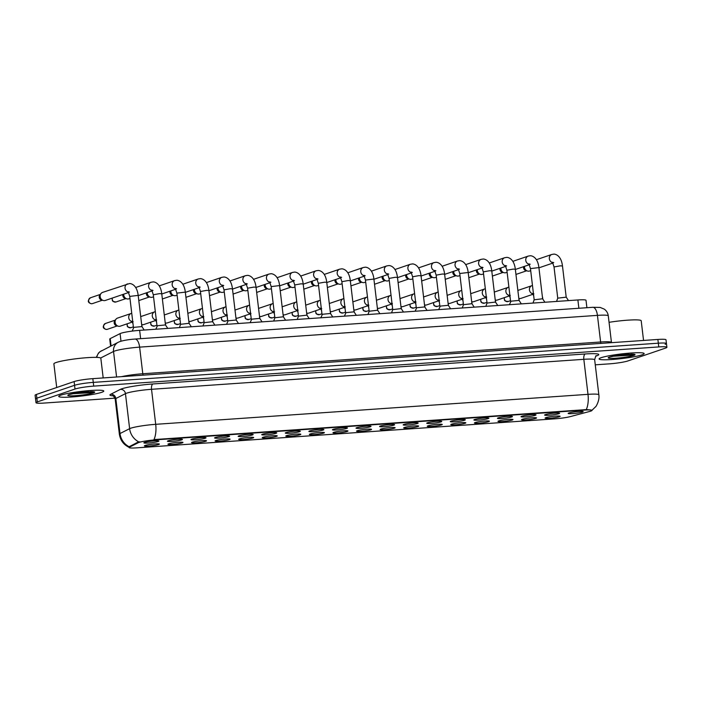 <?xml version="1.0" encoding="UTF-8"?>
<svg xmlns="http://www.w3.org/2000/svg" width="702" height="702" viewBox="0 0 702 702"><rect width="100%" height="100%" fill="white"/><g stroke="black" fill="none" stroke-linecap="round" stroke-linejoin="round"><path stroke-width="1.05" d="M182.266 442.883A7.564 0.781 -6.8 0 1 173.499 444.34A7.564 0.781 -6.8 0 1 167.98 444.164A7.564 0.781 -6.8 0 1 168.655 443.822A7.564 0.781 -6.8 0 1 176.658 442.435A7.564 0.781 -6.8 0 1 182.924 442.383A7.564 0.781 -6.8 0 1 182.266 442.883M205.835 441.242A7.564 0.781 -6.8 0 1 197.069 442.708A7.564 0.781 -6.8 0 1 191.549 442.532A7.564 0.781 -6.8 0 1 192.225 442.19A7.564 0.781 -6.8 0 1 200.228 440.803A7.564 0.781 -6.8 0 1 206.493 440.751A7.564 0.781 -6.8 0 1 205.835 441.242M229.414 439.61A7.564 0.781 -6.8 0 1 220.647 441.067A7.564 0.781 -6.8 0 1 215.119 440.891A7.564 0.781 -6.8 0 1 215.795 440.558A7.564 0.781 -6.8 0 1 223.806 439.171A7.564 0.781 -6.8 0 1 230.063 439.11A7.564 0.781 -6.8 0 1 229.414 439.61M252.983 437.978A7.564 0.781 -6.8 0 1 244.217 439.434A7.564 0.781 -6.8 0 1 238.698 439.259A7.564 0.781 -6.8 0 1 239.364 438.917A7.564 0.781 -6.8 0 1 247.376 437.53A7.564 0.781 -6.8 0 1 253.633 437.478A7.564 0.781 -6.8 0 1 252.983 437.978M276.553 436.337A7.564 0.781 -6.8 0 1 267.787 437.802A7.564 0.781 -6.8 0 1 262.267 437.627A7.564 0.781 -6.8 0 1 262.943 437.285A7.564 0.781 -6.8 0 1 270.946 435.898A7.564 0.781 -6.8 0 1 277.211 435.845A7.564 0.781 -6.8 0 1 276.553 436.337M300.131 434.705A7.564 0.781 -6.8 0 1 291.365 436.161A7.564 0.781 -6.8 0 1 285.837 435.986A7.564 0.781 -6.8 0 1 286.513 435.652A7.564 0.781 -6.8 0 1 294.515 434.266A7.564 0.781 -6.8 0 1 300.781 434.205A7.564 0.781 -6.8 0 1 300.131 434.705M323.701 433.073A7.564 0.781 -6.8 0 1 314.935 434.529A7.564 0.781 -6.8 0 1 309.415 434.354A7.564 0.781 -6.8 0 1 310.082 434.012A7.564 0.781 -6.8 0 1 318.094 432.625A7.564 0.781 -6.8 0 1 324.35 432.572A7.564 0.781 -6.8 0 1 323.701 433.073M347.271 431.432A7.564 0.781 -6.8 0 1 338.504 432.897A7.564 0.781 -6.8 0 1 332.985 432.722A7.564 0.781 -6.8 0 1 333.661 432.379A7.564 0.781 -6.8 0 1 341.663 430.993A7.564 0.781 -6.8 0 1 347.929 430.94A7.564 0.781 -6.8 0 1 347.271 431.432M370.84 429.799A7.564 0.781 -6.8 0 1 362.074 431.256A7.564 0.781 -6.8 0 1 356.555 431.081A7.564 0.781 -6.8 0 1 357.23 430.747A7.564 0.781 -6.8 0 1 365.233 429.361A7.564 0.781 -6.8 0 1 371.498 429.299A7.564 0.781 -6.8 0 1 370.84 429.799M394.419 428.167A7.564 0.781 -6.8 0 1 385.652 429.624A7.564 0.781 -6.8 0 1 380.124 429.448A7.564 0.781 -6.8 0 1 380.8 429.106A7.564 0.781 -6.8 0 1 388.803 427.72A7.564 0.781 -6.8 0 1 395.068 427.667A7.564 0.781 -6.8 0 1 394.419 428.167M417.988 426.526A7.564 0.781 -6.8 0 1 409.222 427.992A7.564 0.781 -6.8 0 1 403.703 427.816A7.564 0.781 -6.8 0 1 404.37 427.474A7.564 0.781 -6.8 0 1 412.381 426.088A7.564 0.781 -6.8 0 1 418.638 426.035A7.564 0.781 -6.8 0 1 417.988 426.526M441.558 424.894A7.564 0.781 -6.8 0 1 432.792 426.351A7.564 0.781 -6.8 0 1 427.272 426.175A7.564 0.781 -6.8 0 1 427.948 425.842A7.564 0.781 -6.8 0 1 435.951 424.456A7.564 0.781 -6.8 0 1 442.216 424.394A7.564 0.781 -6.8 0 1 441.558 424.894M465.136 423.262A7.564 0.781 -6.8 0 1 456.37 424.719A7.564 0.781 -6.8 0 1 450.842 424.543A7.564 0.781 -6.8 0 1 451.518 424.201A7.564 0.781 -6.8 0 1 459.52 422.815A7.564 0.781 -6.8 0 1 465.786 422.762A7.564 0.781 -6.8 0 1 465.136 423.262M488.706 421.621A7.564 0.781 -6.8 0 1 479.94 423.087A7.564 0.781 -6.8 0 1 474.42 422.911A7.564 0.781 -6.8 0 1 475.087 422.569A7.564 0.781 -6.8 0 1 483.099 421.182A7.564 0.781 -6.8 0 1 489.355 421.13A7.564 0.781 -6.8 0 1 488.706 421.621M512.276 419.989A7.564 0.781 -6.8 0 1 503.509 421.446A7.564 0.781 -6.8 0 1 497.99 421.27A7.564 0.781 -6.8 0 1 498.657 420.937A7.564 0.781 -6.8 0 1 506.668 419.55A7.564 0.781 -6.8 0 1 512.934 419.489A7.564 0.781 -6.8 0 1 512.276 419.989M535.845 418.357A7.564 0.781 -6.8 0 1 527.079 419.814A7.564 0.781 -6.8 0 1 521.56 419.638A7.564 0.781 -6.8 0 1 522.235 419.296A7.564 0.781 -6.8 0 1 530.238 417.909A7.564 0.781 -6.8 0 1 536.503 417.857A7.564 0.781 -6.8 0 1 535.845 418.357M559.424 416.716A7.564 0.781 -6.8 0 1 550.658 418.181A7.564 0.781 -6.8 0 1 545.129 418.006A7.564 0.781 -6.8 0 1 545.805 417.664A7.564 0.781 -6.8 0 1 553.808 416.277A7.564 0.781 -6.8 0 1 560.073 416.225A7.564 0.781 -6.8 0 1 559.424 416.716M158.696 444.515A7.564 0.781 -6.8 0 1 149.93 445.972A7.564 0.781 -6.8 0 1 144.41 445.796A7.564 0.781 -6.8 0 1 145.077 445.463A7.564 0.781 -6.8 0 1 153.089 444.076A7.564 0.781 -6.8 0 1 159.345 444.015A7.564 0.781 -6.8 0 1 158.696 444.515M181.748 439.847A7.564 0.781 -6.8 0 1 172.982 441.312A7.564 0.781 -6.8 0 1 167.462 441.137A7.564 0.781 -6.8 0 1 168.138 440.795A7.564 0.781 -6.8 0 1 176.141 439.408A7.564 0.781 -6.8 0 1 182.406 439.355A7.564 0.781 -6.8 0 1 181.748 439.847M205.326 438.215A7.564 0.781 -6.8 0 1 196.551 439.671A7.564 0.781 -6.8 0 1 191.032 439.496A7.564 0.781 -6.8 0 1 191.707 439.162A7.564 0.781 -6.8 0 1 199.71 437.776A7.564 0.781 -6.8 0 1 205.976 437.715A7.564 0.781 -6.8 0 1 205.326 438.215M228.896 436.583A7.564 0.781 -6.8 0 1 220.13 438.039A7.564 0.781 -6.8 0 1 214.61 437.864A7.564 0.781 -6.8 0 1 215.277 437.522A7.564 0.781 -6.8 0 1 223.289 436.135A7.564 0.781 -6.8 0 1 229.545 436.082A7.564 0.781 -6.8 0 1 228.896 436.583M252.466 434.942A7.564 0.781 -6.8 0 1 243.699 436.407A7.564 0.781 -6.8 0 1 238.18 436.232A7.564 0.781 -6.8 0 1 238.847 435.889A7.564 0.781 -6.8 0 1 246.858 434.503A7.564 0.781 -6.8 0 1 253.124 434.45A7.564 0.781 -6.8 0 1 252.466 434.942M276.035 433.309A7.564 0.781 -6.8 0 1 267.269 434.766A7.564 0.781 -6.8 0 1 261.749 434.591A7.564 0.781 -6.8 0 1 262.425 434.257A7.564 0.781 -6.8 0 1 270.428 432.871A7.564 0.781 -6.8 0 1 276.693 432.809A7.564 0.781 -6.8 0 1 276.035 433.309M299.614 431.677A7.564 0.781 -6.8 0 1 290.847 433.134A7.564 0.781 -6.8 0 1 285.319 432.958A7.564 0.781 -6.8 0 1 285.995 432.616A7.564 0.781 -6.8 0 1 293.998 431.23A7.564 0.781 -6.8 0 1 300.263 431.177A7.564 0.781 -6.8 0 1 299.614 431.677M323.183 430.036A7.564 0.781 -6.8 0 1 314.417 431.502A7.564 0.781 -6.8 0 1 308.898 431.326A7.564 0.781 -6.8 0 1 309.564 430.984A7.564 0.781 -6.8 0 1 317.576 429.598A7.564 0.781 -6.8 0 1 323.833 429.545A7.564 0.781 -6.8 0 1 323.183 430.036M346.753 428.404A7.564 0.781 -6.8 0 1 337.987 429.861A7.564 0.781 -6.8 0 1 332.467 429.685A7.564 0.781 -6.8 0 1 333.143 429.352A7.564 0.781 -6.8 0 1 341.146 427.966A7.564 0.781 -6.8 0 1 347.411 427.904A7.564 0.781 -6.8 0 1 346.753 428.404M370.323 426.772A7.564 0.781 -6.8 0 1 361.556 428.229A7.564 0.781 -6.8 0 1 356.037 428.053A7.564 0.781 -6.8 0 1 356.713 427.711A7.564 0.781 -6.8 0 1 364.715 426.325A7.564 0.781 -6.8 0 1 370.981 426.272A7.564 0.781 -6.8 0 1 370.323 426.772M393.901 425.131A7.564 0.781 -6.8 0 1 385.135 426.597A7.564 0.781 -6.8 0 1 379.606 426.421A7.564 0.781 -6.8 0 1 380.282 426.079A7.564 0.781 -6.8 0 1 388.294 424.692A7.564 0.781 -6.8 0 1 394.55 424.64A7.564 0.781 -6.8 0 1 393.901 425.131M417.471 423.499A7.564 0.781 -6.8 0 1 408.704 424.956A7.564 0.781 -6.8 0 1 403.185 424.78A7.564 0.781 -6.8 0 1 403.852 424.447A7.564 0.781 -6.8 0 1 411.863 423.06A7.564 0.781 -6.8 0 1 418.12 422.999A7.564 0.781 -6.8 0 1 417.471 423.499M441.04 421.867A7.564 0.781 -6.8 0 1 432.274 423.324A7.564 0.781 -6.8 0 1 426.755 423.148A7.564 0.781 -6.8 0 1 427.43 422.806A7.564 0.781 -6.8 0 1 435.433 421.419A7.564 0.781 -6.8 0 1 441.698 421.367A7.564 0.781 -6.8 0 1 441.04 421.867M464.619 420.226A7.564 0.781 -6.8 0 1 455.852 421.691A7.564 0.781 -6.8 0 1 450.324 421.516A7.564 0.781 -6.8 0 1 451 421.174A7.564 0.781 -6.8 0 1 459.003 419.787A7.564 0.781 -6.8 0 1 465.268 419.735A7.564 0.781 -6.8 0 1 464.619 420.226M488.188 418.594A7.564 0.781 -6.8 0 1 479.422 420.05A7.564 0.781 -6.8 0 1 473.903 419.875A7.564 0.781 -6.8 0 1 474.57 419.542A7.564 0.781 -6.8 0 1 482.581 418.155A7.564 0.781 -6.8 0 1 488.838 418.094A7.564 0.781 -6.8 0 1 488.188 418.594M511.758 416.962A7.564 0.781 -6.8 0 1 502.992 418.418A7.564 0.781 -6.8 0 1 497.472 418.243A7.564 0.781 -6.8 0 1 498.139 417.901A7.564 0.781 -6.8 0 1 506.151 416.514A7.564 0.781 -6.8 0 1 512.416 416.462A7.564 0.781 -6.8 0 1 511.758 416.962M535.328 415.321A7.564 0.781 -6.8 0 1 526.561 416.786A7.564 0.781 -6.8 0 1 521.042 416.611A7.564 0.781 -6.8 0 1 521.718 416.268A7.564 0.781 -6.8 0 1 529.72 414.882A7.564 0.781 -6.8 0 1 535.986 414.829A7.564 0.781 -6.8 0 1 535.328 415.321M558.906 413.689A7.564 0.781 -6.8 0 1 550.14 415.145A7.564 0.781 -6.8 0 1 544.612 414.97A7.564 0.781 -6.8 0 1 545.287 414.636A7.564 0.781 -6.8 0 1 553.29 413.25A7.564 0.781 -6.8 0 1 559.555 413.188A7.564 0.781 -6.8 0 1 558.906 413.689M582.476 412.056A7.564 0.781 -6.8 0 1 573.709 413.513A7.564 0.781 -6.8 0 1 568.19 413.338A7.564 0.781 -6.8 0 1 568.857 412.995A7.564 0.781 -6.8 0 1 576.868 411.609A7.564 0.781 -6.8 0 1 583.125 411.556A7.564 0.781 -6.8 0 1 582.476 412.056M158.178 441.488A7.564 0.781 -6.8 0 1 149.412 442.944A7.564 0.781 -6.8 0 1 143.892 442.769A7.564 0.781 -6.8 0 1 144.559 442.427A7.564 0.781 -6.8 0 1 152.571 441.04A7.564 0.781 -6.8 0 1 158.827 440.988A7.564 0.781 -6.8 0 1 158.178 441.488M110.583 346.156L109.74 339.066A14.18 1.457 -6.8 0 1 110.214 338.61L120.086 333.608A14.18 1.457 -6.8 0 1 120.928 333.266A14.18 1.457 -6.8 0 1 139.645 330.352L577.886 299.956A14.18 1.457 -6.8 0 1 586.012 300.307L586.898 307.713M138.154 442.769A12.768 1.316 -6.8 0 1 138.917 442.462A12.768 1.316 -6.8 0 1 155.756 439.829L584.652 410.082A12.768 1.316 -6.8 0 1 591.97 410.398A12.768 1.316 -6.8 0 1 589.68 411.442L570.542 416.549A12.768 1.316 -6.8 0 1 554.799 418.848L136.407 447.867A12.768 1.316 -6.8 0 1 129.089 447.551A12.768 1.316 -6.8 0 1 129.519 447.148L138.154 442.769L138.075 442.084L139.786 441.804M60.837 395.147A22.692 2.334 173.2 0 0 58.731 396.419A22.692 2.334 173.2 0 0 76.518 396.586A22.692 2.334 173.2 0 0 101.685 392.321A22.692 2.334 173.2 0 0 103.791 391.049A22.692 2.334 173.2 0 0 86.004 390.882A22.692 2.334 173.2 0 0 60.837 395.147A22.692 2.334 173.2 0 0 58.731 396.419A22.692 2.334 173.2 0 0 76.518 396.586A22.692 2.334 173.2 0 0 101.685 392.321A22.692 2.334 173.2 0 0 103.791 391.049A22.692 2.334 173.2 0 0 86.004 390.882A22.692 2.334 173.2 0 0 60.837 395.147M601.21 357.669A22.692 2.334 173.2 0 0 599.096 358.941A22.692 2.334 173.2 0 0 616.891 359.108A22.692 2.334 173.2 0 0 642.058 354.835A22.692 2.334 173.2 0 0 644.164 353.562A22.692 2.334 173.2 0 0 626.377 353.396A22.692 2.334 173.2 0 0 601.21 357.669A22.692 2.334 173.2 0 0 599.096 358.941A22.692 2.334 173.2 0 0 616.891 359.108A22.692 2.334 173.2 0 0 642.058 354.835A22.692 2.334 173.2 0 0 644.164 353.562A22.692 2.334 173.2 0 0 626.377 353.396A22.692 2.334 173.2 0 0 601.21 357.669M129.466 447.499C123.71 444.884 120.349 440.435 119.366 434.152A18.91 1.948 -6.8 0 1 120.007 433.546L129.624 428.668A18.91 1.948 -6.8 0 1 130.748 428.211A18.91 1.948 -6.8 0 1 155.704 424.324A16.55 7.134 86 0 1 153.949 439.592L586.249 409.608C591.119 409.889 592.839 410.179 591.409 410.477M595.27 364.829L609.169 363.864A14.18 1.457 173.2 0 0 627.886 360.951L665.584 348.078A14.18 1.457 173.2 0 0 666.9 347.279L666.452 343.541A14.18 1.457 173.2 0 0 658.327 343.19L93.269 382.388A14.18 1.457 173.2 0 0 74.561 385.301L36.864 398.174A14.18 1.457 173.2 0 0 35.548 398.973A14.18 1.457 173.2 0 1 36.864 398.174L74.561 385.301A14.18 1.457 173.2 0 1 93.269 382.388L658.327 343.19A14.18 1.457 173.2 0 1 666.452 343.541A14.18 1.457 173.2 0 1 665.136 344.34M586.249 409.608A16.55 7.134 -94 0 0 587.995 394.34L155.704 424.324L151.527 389.303A18.91 1.948 173.2 0 0 126.571 393.19A18.91 1.948 173.2 0 0 125.456 393.647L115.83 398.525L120.007 433.546A16.55 15.848 63.1 0 0 129.124 446.735L138.075 442.084M666.9 347.279A14.18 1.457 173.2 0 0 658.766 346.928L93.717 386.118A14.18 1.457 173.2 0 0 75 389.04L37.311 401.913A14.18 1.457 173.2 0 0 35.995 402.702A14.18 1.457 173.2 0 0 44.121 403.062L114.961 398.148M666.452 343.541L666.005 339.812A14.18 1.457 173.2 0 0 657.879 339.452L92.831 378.65A14.18 1.457 173.2 0 0 74.114 381.572L36.416 394.445A14.18 1.457 173.2 0 0 35.1 395.235L35.995 402.702M132.169 331.098L133.845 327.351L141.901 326.588M128.685 292.471L105.37 300.438A4.256 3.817 -108.9 0 1 104.493 300.614A4.256 3.817 -108.9 0 1 103.361 300.509A4.256 3.817 -108.9 0 1 100.167 296.674A4.256 3.817 -108.9 0 1 100.983 293.559A4.256 3.817 -108.9 0 1 102.615 292.383L129.458 283.564C130.414 283.389 136.881 284.231 138.18 295.393L129.73 296.402L128.194 291.681L129.449 292.067M103.361 300.509L101.553 300.044A3.071 2.755 -108.9 0 1 99.833 295.024L100.983 293.559M132.371 322.025L120.314 326.14A4.256 3.817 -108.9 0 1 119.445 326.316A4.256 3.817 -108.9 0 1 118.305 326.211A4.256 3.817 -108.9 0 1 115.11 322.376A4.256 3.817 -108.9 0 1 115.935 319.261A4.256 3.817 -108.9 0 1 117.567 318.085L131.739 313.276M118.305 326.211L116.497 325.754A3.071 2.755 -108.9 0 1 114.786 320.735L115.935 319.261M155.826 329.229L157.415 325.719L165.461 324.929L167.76 328.396M129.975 298.447L128.94 298.798A4.256 3.817 -108.9 0 1 128.071 298.973A4.256 3.817 -108.9 0 1 126.93 298.868A4.256 3.817 -108.9 0 1 123.736 295.042A4.256 3.817 -108.9 0 1 123.719 294.173M126.93 298.868L125.123 298.411A3.071 2.755 -108.9 0 1 122.894 294.454M176.869 293.129L180.589 324.315L189.04 323.315L185.319 292.12L176.869 293.129L175.342 288.408L176.597 288.803M153.545 296.814L152.51 297.165A4.256 3.817 -108.9 0 1 151.641 297.341A4.256 3.817 -108.9 0 1 150.5 297.236A4.256 3.817 -108.9 0 1 147.306 293.401A4.256 3.817 -108.9 0 1 147.288 292.532M150.5 297.236L148.692 296.779A3.071 2.755 -108.9 0 1 146.464 292.813M204.168 322.683L212.609 321.683M177.115 295.182L176.088 295.533A4.256 3.817 -108.9 0 1 175.21 295.709A4.256 3.817 -108.9 0 1 174.07 295.603A4.256 3.817 -108.9 0 1 170.884 291.769A4.256 3.817 -108.9 0 1 170.858 290.9M174.07 295.603L172.262 295.138A3.071 2.755 -108.9 0 1 170.033 291.181M226.544 324.324L228.132 320.814L236.179 320.024L238.478 323.49M200.693 293.541L199.658 293.892A4.256 3.817 -108.9 0 1 198.78 294.068A4.256 3.817 -108.9 0 1 197.648 293.962A4.256 3.817 -108.9 0 1 194.454 290.137A4.256 3.817 -108.9 0 1 194.428 289.268M197.648 293.962L195.84 293.506A3.071 2.755 -108.9 0 1 193.612 289.549M155.941 320.393L143.892 324.508A4.256 3.817 -108.9 0 1 143.015 324.684A4.256 3.817 -108.9 0 1 141.874 324.578A4.256 3.817 -108.9 0 1 141.813 324.561L141.874 324.578M140.707 316.628A4.256 3.817 -108.9 0 1 141.137 316.453L155.309 311.644M179.51 318.752L167.462 322.867A4.256 3.817 -108.9 0 1 166.585 323.043A4.256 3.817 -108.9 0 1 165.453 322.938A4.256 3.817 -108.9 0 1 165.382 322.92L165.453 322.938M164.286 314.996A4.256 3.817 -108.9 0 1 164.716 314.821L178.887 310.003M203.089 317.12L191.032 321.235A4.256 3.817 -108.9 0 1 190.163 321.411A4.256 3.817 -108.9 0 1 189.022 321.305A4.256 3.817 -108.9 0 1 188.952 321.288L189.022 321.305M187.855 313.364A4.256 3.817 -108.9 0 1 188.285 313.18L202.457 308.371M103.185 377.93L100.834 358.248A23.64 2.431 173.2 0 0 82.301 358.073A23.64 2.431 173.2 0 0 56.09 362.522A23.64 2.431 173.2 0 0 53.887 363.847L56.713 387.513M72.288 393.778L92.12 392.611L93.62 392.111L88.022 391.681L77.422 392.804L69.375 394.542M92.278 391.681L77.229 392.83M643.55 340.452L641.207 320.77A23.64 2.431 173.2 0 0 609.055 322.315M612.653 356.3L632.493 355.124L633.994 354.633L628.387 354.194L617.795 355.317L609.74 357.064M632.651 354.194L617.602 355.352M250.114 322.683L251.702 319.182L259.749 318.392L262.048 321.858M224.263 291.909L223.227 292.26A4.256 3.817 -108.9 0 1 222.358 292.436A4.256 3.817 -108.9 0 1 221.218 292.33A4.256 3.817 -108.9 0 1 218.024 288.496A4.256 3.817 -108.9 0 1 218.006 287.627M221.218 292.33L219.41 291.874A3.071 2.755 -108.9 0 1 217.181 287.908M271.165 286.591L274.877 317.769L283.327 316.777L279.607 285.582L271.165 286.591L269.629 281.871L270.884 282.257M247.832 290.277L246.806 290.628A4.256 3.817 -108.9 0 1 245.928 290.803A4.256 3.817 -108.9 0 1 244.787 290.698A4.256 3.817 -108.9 0 1 241.593 286.864A4.256 3.817 -108.9 0 1 241.576 285.995M244.787 290.698L242.98 290.233A3.071 2.755 -108.9 0 1 240.751 286.276M298.455 316.146L306.906 315.137M271.402 288.636L270.375 288.987A4.256 3.817 -108.9 0 1 269.498 289.163A4.256 3.817 -108.9 0 1 268.366 289.057A4.256 3.817 -108.9 0 1 265.172 285.231A4.256 3.817 -108.9 0 1 265.145 284.363M268.366 289.057L266.558 288.601A3.071 2.755 -108.9 0 1 264.329 284.643M226.658 315.488L214.61 319.603A4.256 3.817 -108.9 0 1 213.733 319.779A4.256 3.817 -108.9 0 1 212.592 319.673A4.256 3.817 -108.9 0 1 212.522 319.656L212.592 319.673M211.425 311.732A4.256 3.817 -108.9 0 1 211.855 311.548L226.026 306.739M250.228 313.847L238.18 317.962A4.256 3.817 -108.9 0 1 237.302 318.138A4.256 3.817 -108.9 0 1 236.17 318.032A4.256 3.817 -108.9 0 1 236.1 318.015L236.17 318.032M235.003 310.091A4.256 3.817 -108.9 0 1 235.424 309.915L249.605 305.098M273.798 312.214L261.749 316.33A4.256 3.817 -108.9 0 1 260.872 316.505A4.256 3.817 -108.9 0 1 259.74 316.4A4.256 3.817 -108.9 0 1 259.67 316.383L259.74 316.4M258.573 308.459A4.256 3.817 -108.9 0 1 259.003 308.275L273.175 303.466M320.832 317.778L322.42 314.277L330.466 313.487L332.766 316.953M294.98 287.004L293.945 287.355A4.256 3.817 -108.9 0 1 293.067 287.53A4.256 3.817 -108.9 0 1 291.935 287.425A4.256 3.817 -108.9 0 1 288.741 283.59A4.256 3.817 -108.9 0 1 288.724 282.722M291.935 287.425L290.128 286.969A3.071 2.755 -108.9 0 1 287.899 283.003M344.41 316.146L345.989 312.636L354.036 311.846L356.335 315.321M318.55 285.372L317.515 285.723A4.256 3.817 -108.9 0 1 316.646 285.898A4.256 3.817 -108.9 0 1 315.505 285.793A4.256 3.817 -108.9 0 1 312.311 281.958A4.256 3.817 -108.9 0 1 312.293 281.09M315.505 285.793L313.697 285.328A3.071 2.755 -108.9 0 1 311.469 281.37M365.452 280.054L369.164 311.232L377.615 310.231L373.903 279.045L365.452 280.054L363.917 275.333L365.172 275.719M342.12 283.731L341.093 284.082A4.256 3.817 -108.9 0 1 340.216 284.257A4.256 3.817 -108.9 0 1 339.075 284.161A4.256 3.817 -108.9 0 1 335.889 280.326A4.256 3.817 -108.9 0 1 335.863 279.457M339.075 284.161L337.267 283.696A3.071 2.755 -108.9 0 1 335.038 279.738M392.743 309.608L401.193 308.599M365.689 282.099L364.663 282.45A4.256 3.817 -108.9 0 1 363.785 282.625A4.256 3.817 -108.9 0 1 362.653 282.52A4.256 3.817 -108.9 0 1 359.459 278.694A4.256 3.817 -108.9 0 1 359.433 277.817M362.653 282.52L360.846 282.064A3.071 2.755 -108.9 0 1 358.617 278.097M415.119 311.24L416.707 307.73L424.754 306.941L427.053 310.416M389.268 280.467L388.232 280.818A4.256 3.817 -108.9 0 1 387.364 280.993A4.256 3.817 -108.9 0 1 386.223 280.888A4.256 3.817 -108.9 0 1 383.029 277.053A4.256 3.817 -108.9 0 1 383.011 276.184M386.223 280.888L384.415 280.423A3.071 2.755 -108.9 0 1 382.186 276.465M297.376 310.582L285.319 314.698A4.256 3.817 -108.9 0 1 284.45 314.873A4.256 3.817 -108.9 0 1 283.31 314.768A4.256 3.817 -108.9 0 1 283.239 314.75L283.31 314.768M282.143 306.827A4.256 3.817 -108.9 0 1 282.573 306.642L296.744 301.834M320.946 308.941L308.898 313.057A4.256 3.817 -108.9 0 1 308.02 313.232A4.256 3.817 -108.9 0 1 306.879 313.127A4.256 3.817 -108.9 0 1 306.818 313.11M305.712 305.186A4.256 3.817 -108.9 0 1 306.142 305.01L320.314 300.193M344.515 307.309L332.467 311.425A4.256 3.817 -108.9 0 1 331.59 311.6A4.256 3.817 -108.9 0 1 330.458 311.495A4.256 3.817 -108.9 0 1 330.388 311.477L330.458 311.495M329.291 303.554A4.256 3.817 -108.9 0 1 329.721 303.369L343.892 298.561M368.085 305.677L356.037 309.793A4.256 3.817 -108.9 0 1 355.168 309.968A4.256 3.817 -108.9 0 1 354.027 309.863A4.256 3.817 -108.9 0 1 353.957 309.845L354.027 309.863M352.86 301.921A4.256 3.817 -108.9 0 1 353.29 301.737L367.462 296.928M391.663 304.036L379.606 308.152A4.256 3.817 -108.9 0 1 378.738 308.327A4.256 3.817 -108.9 0 1 377.597 308.231A4.256 3.817 -108.9 0 1 377.527 308.204L377.597 308.231M376.43 300.28A4.256 3.817 -108.9 0 1 376.86 300.105L391.032 295.288M438.697 309.608L440.277 306.098L448.324 305.309L450.623 308.783M412.837 278.826L411.802 279.177A4.256 3.817 -108.9 0 1 410.933 279.352A4.256 3.817 -108.9 0 1 409.792 279.256A4.256 3.817 -108.9 0 1 406.598 275.421A4.256 3.817 -108.9 0 1 406.581 274.552M409.792 279.256L407.985 278.791A3.071 2.755 -108.9 0 1 405.756 274.833M459.74 273.508L463.452 304.694L471.911 303.694L468.19 272.499L459.74 273.508L458.204 268.796L459.459 269.182M436.407 277.193L435.38 277.544A4.256 3.817 -108.9 0 1 434.503 277.72A4.256 3.817 -108.9 0 1 433.362 277.615A4.256 3.817 -108.9 0 1 430.177 273.789A4.256 3.817 -108.9 0 1 430.15 272.911M433.362 277.615L431.563 277.158A3.071 2.755 -108.9 0 1 429.326 273.192M487.03 303.071L495.48 302.062M459.986 275.561L458.95 275.912A4.256 3.817 -108.9 0 1 458.073 276.088A4.256 3.817 -108.9 0 1 456.941 275.983A4.256 3.817 -108.9 0 1 453.746 272.148A4.256 3.817 -108.9 0 1 453.729 271.279M456.941 275.983L455.133 275.517A3.071 2.755 -108.9 0 1 452.904 271.56M509.415 304.703L510.995 301.193L519.041 300.403L521.34 303.878M483.555 273.92L482.52 274.271A4.256 3.817 -108.9 0 1 481.651 274.456A4.256 3.817 -108.9 0 1 480.51 274.35A4.256 3.817 -108.9 0 1 477.316 270.516A4.256 3.817 -108.9 0 1 477.299 269.647M480.51 274.35L478.703 273.885A3.071 2.755 -108.9 0 1 476.474 269.928M542.62 298.78L538.908 267.594L530.458 268.603L534.169 299.789L542.611 298.771L544.91 302.237M507.125 272.288L506.098 272.639A4.256 3.817 -108.9 0 1 505.221 272.815A4.256 3.817 -108.9 0 1 504.08 272.709A4.256 3.817 -108.9 0 1 500.886 268.884A4.256 3.817 -108.9 0 1 500.868 268.006M504.08 272.709L502.272 272.253A3.071 2.755 -108.9 0 1 500.043 268.287M557.748 298.166L566.198 297.157M530.694 270.656L529.668 271.007A4.256 3.817 -108.9 0 1 528.79 271.183A4.256 3.817 -108.9 0 1 527.658 271.077A4.256 3.817 -108.9 0 1 524.464 267.243A4.256 3.817 -108.9 0 1 524.438 266.374M527.658 271.077L525.851 270.612A3.071 2.755 -108.9 0 1 523.622 266.655M415.233 302.404L403.185 306.52A4.256 3.817 -108.9 0 1 402.307 306.695A4.256 3.817 -108.9 0 1 401.167 306.59A4.256 3.817 -108.9 0 1 401.105 306.572L401.167 306.59M400 298.648A4.256 3.817 -108.9 0 1 400.43 298.464L414.61 293.655M438.803 300.772L426.755 304.887A4.256 3.817 -108.9 0 1 425.877 305.063A4.256 3.817 -108.9 0 1 424.745 304.958A4.256 3.817 -108.9 0 1 424.675 304.94L424.745 304.958M423.578 297.016A4.256 3.817 -108.9 0 1 424.008 296.832L438.18 292.023M462.381 299.131L450.324 303.246A4.256 3.817 -108.9 0 1 449.456 303.431A4.256 3.817 -108.9 0 1 448.315 303.325A4.256 3.817 -108.9 0 1 448.245 303.299L448.315 303.325M447.148 295.375A4.256 3.817 -108.9 0 1 447.578 295.2L461.749 290.382M485.951 297.499L473.903 301.614A4.256 3.817 -108.9 0 1 473.025 301.79A4.256 3.817 -108.9 0 1 471.884 301.685A4.256 3.817 -108.9 0 1 471.814 301.667L471.884 301.685M470.717 293.743A4.256 3.817 -108.9 0 1 471.147 293.559L485.319 288.75M509.52 295.867L497.472 299.982A4.256 3.817 -108.9 0 1 496.595 300.158A4.256 3.817 -108.9 0 1 495.463 300.052A4.256 3.817 -108.9 0 1 495.393 300.035L495.463 300.052M494.296 292.111A4.256 3.817 -108.9 0 1 494.717 291.927L508.897 287.118M533.09 294.226L521.042 298.341A4.256 3.817 -108.9 0 1 520.173 298.525A4.256 3.817 -108.9 0 1 519.032 298.42A4.256 3.817 -108.9 0 1 518.962 298.394L519.032 298.42M517.865 290.47A4.256 3.817 -108.9 0 1 518.295 290.295L532.467 285.477M120.99 341.207L120.086 333.608M584.652 410.082L584.599 409.626M129.519 447.148L129.44 446.463M155.756 439.829L155.704 439.373M140.637 338.662L139.645 330.352M111.083 345.902L110.214 338.61M578.869 308.266L577.886 299.956M585.249 353.975A4.73 2.036 -94 0 0 583.827 359.319L151.527 389.303A4.73 2.036 -94 0 1 152.957 383.959L585.249 353.975A23.64 2.431 -6.8 0 1 596.603 355.879A23.64 2.431 -6.8 0 1 596.007 356.081M594.664 359.793A18.91 1.948 173.2 0 0 583.827 359.319L587.995 394.34A18.91 1.948 -6.8 0 1 598.841 394.814L594.664 359.793C595.542 356.476 596.13 355.133 596.428 355.765L595.638 356.081M138.838 441.9A16.55 15.848 63.1 0 1 129.624 428.668L125.456 393.647A4.73 4.528 -116.9 0 0 120.358 389.382A23.64 2.431 -6.8 0 1 152.957 383.959M113.013 395.84A23.64 2.431 -6.8 0 1 110.74 394.261L120.358 389.382M658.766 346.928L657.879 339.452M93.717 386.118L92.831 378.65M75 389.04L74.114 381.572M37.311 401.913L36.416 394.445M110.74 394.261A4.73 4.528 -116.9 0 1 115.83 398.525A18.91 1.948 173.2 0 0 115.189 399.131C113.882 396.384 112.996 395.217 112.531 395.638M143.19 375.158A2.36 1.018 86 0 1 142.787 373.745L600.614 341.988L597.437 315.373A9.459 4.08 -94 0 0 592.821 307.3L600.157 307.432L604.211 309.099C606.528 310.758 607.888 313.013 608.283 315.847A18.91 1.948 173.2 0 0 597.437 315.373L139.619 347.13A18.91 1.948 173.2 0 0 114.663 351.026A18.91 1.948 173.2 0 0 113.54 351.474L116.585 377M121.472 376.667A18.91 1.948 -6.8 0 1 142.787 373.745L139.619 347.13A9.459 4.08 -94 0 0 134.995 339.057L592.821 307.3M96.288 357.371L98.499 353.062L99.965 351.72L118.331 342.225A9.459 9.056 63.1 0 0 113.54 351.474L100.667 358.002M601.017 343.401A2.36 1.018 86 0 1 600.614 341.988A18.91 1.948 -6.8 0 1 611.46 342.462L608.283 315.847M101.553 350.737A9.459 9.056 63.1 0 0 96.806 357.379M91.795 303.729A3.071 2.755 -108.9 0 1 90.444 297.788C87.241 300.833 87.645 302.816 91.646 303.764A3.071 1.325 -94 0 0 91.795 303.729A3.071 2.755 -108.9 0 0 92.427 303.606L102.299 300.237M91.409 303.729A3.071 1.325 -94 0 0 91.646 303.764L92.427 303.606M128.466 292.058A4.256 3.817 -108.9 0 1 125.044 288.18A4.256 3.817 -108.9 0 1 127.501 283.889M106.748 329.44A3.071 2.755 -108.9 0 1 105.388 323.499C102.185 326.535 102.589 328.527 106.599 329.466A3.071 1.325 -94 0 0 106.748 329.44A3.071 2.755 -108.9 0 0 107.38 329.308L117.243 325.939M106.353 329.431A3.071 1.325 -94 0 0 106.599 329.466L107.38 329.308M141.69 324.85L141.374 322.2M132.151 321.613A4.256 3.817 -108.9 0 1 128.72 317.734A4.256 3.817 -108.9 0 1 131.177 313.443M114.979 302.097A3.071 1.325 -94 0 0 115.225 302.132A3.071 1.325 -94 0 0 115.374 302.097A3.071 2.755 -108.9 0 1 112.32 298.06M157.02 325.947L153.299 294.761L159.547 293.638L161.75 293.761L165.47 324.938M125.869 298.604L116.005 301.974A3.071 2.755 -108.9 0 1 115.374 302.097M152.044 290.426A4.256 3.817 -108.9 0 1 148.613 286.539A4.256 3.817 -108.9 0 1 151.07 282.248L153.027 281.923C153.984 281.748 160.451 282.599 161.75 293.761M138.943 300.465A3.071 2.755 -108.9 0 0 139.575 300.333L138.794 300.491A3.071 1.325 -94 0 0 138.794 300.491A3.071 1.325 -94 0 0 138.943 300.465A3.071 2.755 -108.9 0 1 138.785 300.474M175.614 288.794A4.256 3.817 -108.9 0 1 172.183 284.907A4.256 3.817 -108.9 0 1 174.64 280.616L176.597 280.291C177.553 280.116 184.029 280.967 185.319 292.12M162.513 298.833A3.071 2.755 -108.9 0 0 163.145 298.701L162.355 298.859A3.071 1.325 -94 0 0 162.364 298.859A3.071 1.325 -94 0 0 162.513 298.833A3.071 2.755 -108.9 0 1 162.355 298.833M202.975 325.956L204.168 322.666L200.447 291.497L206.695 290.365L208.898 290.488L212.609 321.665L214.909 325.131M199.184 287.153A4.256 3.817 -108.9 0 1 195.761 283.275A4.256 3.817 -108.9 0 1 198.21 278.984L200.175 278.659C201.123 278.483 207.599 279.335 208.898 290.488M186.083 297.192A3.071 2.755 -108.9 0 1 185.925 297.2L185.933 297.227A3.071 1.325 -94 0 0 186.083 297.192A3.071 2.755 -108.9 0 0 186.714 297.069L196.586 293.699M227.738 321.042L224.017 289.865L230.265 288.733L232.467 288.855L236.188 320.033M222.753 285.521A4.256 3.817 -108.9 0 1 219.331 281.634A4.256 3.817 -108.9 0 1 221.788 277.343L223.745 277.018C224.701 276.842 231.169 277.694 232.467 288.855M129.931 327.799A3.071 1.325 -94 0 0 130.168 327.834A3.071 1.325 -94 0 0 130.318 327.808A3.071 2.755 -108.9 0 1 127.264 323.771M165.26 323.21L164.944 320.568M155.721 319.98A4.256 3.817 -108.9 0 1 152.29 316.093A4.256 3.817 -108.9 0 1 154.747 311.802M133.362 326.851L130.949 327.676A3.071 2.755 -108.9 0 1 130.318 327.808M153.501 326.167A3.071 1.325 -94 0 0 153.738 326.202A3.071 1.325 -94 0 0 153.887 326.167A3.071 2.755 -108.9 0 1 150.842 322.13M188.838 321.577L188.522 318.927M179.291 318.348A4.256 3.817 -108.9 0 1 175.869 314.461A4.256 3.817 -108.9 0 1 178.317 310.17M156.932 325.219L154.519 326.044A3.071 2.755 -108.9 0 1 153.887 326.167M177.071 324.535A3.071 1.325 -94 0 0 177.316 324.561A3.071 1.325 -94 0 0 177.466 324.535A3.071 2.755 -108.9 0 1 174.412 320.498M212.408 319.945L212.092 317.295M202.86 316.707A4.256 3.817 -108.9 0 1 199.438 312.829A4.256 3.817 -108.9 0 1 201.895 308.538M180.502 323.587L178.097 324.403A3.071 2.755 -108.9 0 1 177.466 324.535M74.526 393.322A13.522 1.386 173.2 0 0 69.086 394.577A13.522 1.386 173.2 0 0 75.588 395.674A13.522 1.386 173.2 0 0 93.427 392.892A13.522 1.386 173.2 0 0 90.453 391.628M614.899 355.835A13.522 1.386 173.2 0 0 609.459 357.099A13.522 1.386 173.2 0 0 615.952 358.187A13.522 1.386 173.2 0 0 633.801 355.405A13.522 1.386 173.2 0 0 630.826 354.15M209.661 295.56A3.071 2.755 -108.9 0 1 209.503 295.568A3.071 1.325 -94 0 0 209.512 295.586A3.071 1.325 -94 0 0 209.661 295.56A3.071 2.755 -108.9 0 0 210.293 295.428L220.156 292.058M251.307 319.41L247.587 288.224L253.834 287.1L256.037 287.215L259.758 318.401M246.332 283.889A4.256 3.817 -108.9 0 1 242.901 280.001A4.256 3.817 -108.9 0 1 245.358 275.71L247.315 275.386C248.271 275.21 254.747 276.062 256.037 287.215M233.231 293.927A3.071 2.755 -108.9 0 0 233.863 293.796L233.082 293.954A3.071 1.325 -94 0 0 233.082 293.954A3.071 1.325 -94 0 0 233.231 293.927A3.071 2.755 -108.9 0 1 233.073 293.927M269.901 282.248A4.256 3.817 -108.9 0 1 266.47 278.369A4.256 3.817 -108.9 0 1 268.927 274.078L270.884 273.754C271.841 273.578 278.317 274.429 279.607 285.582M256.8 292.286A3.071 2.755 -108.9 0 0 257.432 292.164L256.651 292.322A3.071 1.325 -94 0 0 256.8 292.286A3.071 2.755 -108.9 0 1 256.642 292.295M297.262 319.419L298.455 316.128L294.735 284.959L300.982 283.827L303.185 283.95L306.897 315.128L309.196 318.585M293.471 280.616A4.256 3.817 -108.9 0 1 290.049 276.728A4.256 3.817 -108.9 0 1 292.497 272.437L294.463 272.113C295.419 271.937 301.886 272.788 303.185 283.95M200.64 322.894A3.071 1.325 -94 0 0 200.886 322.929A3.071 1.325 -94 0 0 201.035 322.902A3.071 2.755 -108.9 0 1 197.982 318.866M235.977 318.304L235.661 315.663M226.439 315.075A4.256 3.817 -108.9 0 1 223.008 311.188A4.256 3.817 -108.9 0 1 225.465 306.897M204.08 321.946L201.667 322.771A3.071 2.755 -108.9 0 1 201.035 322.902M224.219 321.262A3.071 1.325 -94 0 0 224.456 321.297A3.071 1.325 -94 0 0 224.605 321.262A3.071 2.755 -108.9 0 1 221.56 317.225M259.547 316.672L259.231 314.022M250.009 313.443A4.256 3.817 -108.9 0 1 246.586 309.556A4.256 3.817 -108.9 0 1 249.035 305.265M227.65 320.314L225.237 321.139A3.071 2.755 -108.9 0 1 224.605 321.262M247.788 319.629A3.071 1.325 -94 0 0 248.034 319.656A3.071 1.325 -94 0 0 248.183 319.629A3.071 2.755 -108.9 0 1 245.13 315.593M283.125 315.04L282.809 312.39M273.578 311.802A4.256 3.817 -108.9 0 1 270.156 307.924A4.256 3.817 -108.9 0 1 272.613 303.633M251.219 318.682L248.806 319.498A3.071 2.755 -108.9 0 1 248.183 319.629M280.379 290.654A3.071 2.755 -108.9 0 1 280.212 290.663A3.071 1.325 -94 0 0 280.23 290.681A3.071 1.325 -94 0 0 280.379 290.654A3.071 2.755 -108.9 0 0 281.002 290.523L290.874 287.153M322.025 314.505L318.304 283.318L324.552 282.195L326.755 282.309L330.475 313.496M317.041 278.984A4.256 3.817 -108.9 0 1 313.618 275.096A4.256 3.817 -108.9 0 1 316.075 270.805L318.032 270.481C318.989 270.305 325.456 271.156 326.755 282.309M303.948 289.022A3.071 2.755 -108.9 0 0 304.58 288.891L303.799 289.048A3.071 1.325 -94 0 0 303.799 289.048A3.071 1.325 -94 0 0 303.948 289.022A3.071 2.755 -108.9 0 1 303.79 289.022M345.595 312.864L341.874 281.686L348.122 280.554L350.324 280.677L354.045 311.855M340.619 277.343A4.256 3.817 -108.9 0 1 337.188 273.464A4.256 3.817 -108.9 0 1 339.645 269.173L341.602 268.848C342.558 268.673 349.034 269.524 350.324 280.677M327.518 287.381A3.071 2.755 -108.9 0 0 328.15 287.258L327.369 287.416A3.071 1.325 -94 0 0 327.369 287.416A3.071 1.325 -94 0 0 327.518 287.381A3.071 2.755 -108.9 0 1 327.36 287.39M364.189 275.71A4.256 3.817 -108.9 0 1 360.767 271.823A4.256 3.817 -108.9 0 1 363.215 267.532L365.18 267.208C366.128 267.032 372.604 267.883 373.903 279.045M351.088 285.749A3.071 2.755 -108.9 0 0 351.72 285.617L350.939 285.775A3.071 1.325 -94 0 0 351.088 285.749A3.071 2.755 -108.9 0 1 350.93 285.758M391.549 312.873L392.743 309.582L389.022 278.413L395.27 277.29L397.472 277.404L401.193 308.59L403.483 312.048M387.758 274.078A4.256 3.817 -108.9 0 1 384.336 270.191A4.256 3.817 -108.9 0 1 386.793 265.9L388.75 265.575C389.707 265.4 396.174 266.251 397.472 277.404M374.666 284.117A3.071 2.755 -108.9 0 1 374.508 284.117A3.071 1.325 -94 0 0 374.517 284.143A3.071 1.325 -94 0 0 374.666 284.117A3.071 2.755 -108.9 0 0 375.298 283.985L385.161 280.616M416.312 307.959L412.592 276.781L418.84 275.649L421.042 275.772L424.763 306.95M411.337 272.437A4.256 3.817 -108.9 0 1 407.906 268.559A4.256 3.817 -108.9 0 1 410.363 264.268L412.32 263.943C413.276 263.768 419.752 264.619 421.042 275.772M271.358 317.988A3.071 1.325 -94 0 0 271.604 318.024A3.071 1.325 -94 0 0 271.753 317.997A3.071 2.755 -108.9 0 1 268.699 313.961M306.695 313.399L306.379 310.758M297.157 310.17A4.256 3.817 -108.9 0 1 293.726 306.283A4.256 3.817 -108.9 0 1 296.183 301.992M274.789 317.041L272.385 317.866A3.071 2.755 -108.9 0 1 271.753 317.997M294.937 316.356A3.071 1.325 -94 0 0 295.173 316.391A3.071 1.325 -94 0 0 295.323 316.356A3.071 2.755 -108.9 0 1 292.269 312.32M330.265 311.767L329.949 309.117M320.726 308.538A4.256 3.817 -108.9 0 1 317.295 304.65A4.256 3.817 -108.9 0 1 319.752 300.359M298.368 315.409L295.954 316.233A3.071 2.755 -108.9 0 1 295.323 316.356M318.506 314.724A3.071 1.325 -94 0 0 318.743 314.75A3.071 1.325 -94 0 0 318.892 314.724A3.071 2.755 -108.9 0 1 315.847 310.688M353.843 310.135L353.527 307.485M344.296 306.897A4.256 3.817 -108.9 0 1 340.874 303.018A4.256 3.817 -108.9 0 1 343.322 298.727M321.937 313.776L319.524 314.593A3.071 2.755 -108.9 0 1 318.892 314.724M342.076 313.083A3.071 1.325 -94 0 0 342.322 313.118A3.071 1.325 -94 0 0 342.471 313.092A3.071 2.755 -108.9 0 1 339.417 309.055M377.413 308.494L377.097 305.853M367.866 305.265A4.256 3.817 -108.9 0 1 364.443 301.377A4.256 3.817 -108.9 0 1 366.9 297.086M345.507 312.136L343.102 312.96A3.071 2.755 -108.9 0 1 342.471 313.092M365.645 311.451A3.071 1.325 -94 0 0 365.891 311.486A3.071 1.325 -94 0 0 366.04 311.451A3.071 2.755 -108.9 0 1 362.987 307.415M400.982 306.862L400.666 304.212M391.444 303.633A4.256 3.817 -108.9 0 1 388.013 299.745A4.256 3.817 -108.9 0 1 390.47 295.454M369.077 310.503L366.672 311.328A3.071 2.755 -108.9 0 1 366.04 311.451M398.236 282.476A3.071 2.755 -108.9 0 0 398.868 282.353L398.087 282.511A3.071 1.325 -94 0 0 398.087 282.511A3.071 1.325 -94 0 0 398.236 282.476A3.071 2.755 -108.9 0 1 398.078 282.485M439.882 306.326L436.161 275.149L442.409 274.017L444.612 274.14L448.332 305.317M434.907 270.805A4.256 3.817 -108.9 0 1 431.476 266.918A4.256 3.817 -108.9 0 1 433.933 262.627L435.889 262.302C436.846 262.127 443.322 262.978 444.612 274.14M421.805 280.844A3.071 2.755 -108.9 0 0 422.437 280.712L421.656 280.87A3.071 1.325 -94 0 0 421.656 280.87A3.071 1.325 -94 0 0 421.805 280.844A3.071 2.755 -108.9 0 1 421.648 280.853M458.476 269.173A4.256 3.817 -108.9 0 1 455.054 265.286A4.256 3.817 -108.9 0 1 457.502 260.995L459.468 260.67C460.415 260.495 466.891 261.346 468.19 272.499M445.375 279.212A3.071 2.755 -108.9 0 0 446.007 279.08L445.226 279.238A3.071 1.325 -94 0 0 445.375 279.212A3.071 2.755 -108.9 0 1 445.217 279.212M485.837 306.335L487.03 303.045L483.309 271.876L489.557 270.744L491.76 270.867L495.48 302.044L497.771 305.51M482.046 267.532A4.256 3.817 -108.9 0 1 478.624 263.654A4.256 3.817 -108.9 0 1 481.081 259.363L483.037 259.038C483.994 258.863 490.461 259.714 491.76 270.867M468.954 277.571A3.071 2.755 -108.9 0 1 468.796 277.58A3.071 1.325 -94 0 0 468.804 277.606A3.071 1.325 -94 0 0 468.954 277.571A3.071 2.755 -108.9 0 0 469.585 277.448L479.448 274.078M510.6 301.421L506.879 270.244L513.127 269.112L515.329 269.235L519.05 300.412M505.624 265.9A4.256 3.817 -108.9 0 1 502.193 262.013A4.256 3.817 -108.9 0 1 504.65 257.722L506.607 257.397C507.564 257.222 514.039 258.073 515.329 269.235M492.523 275.939A3.071 2.755 -108.9 0 0 493.155 275.807L492.374 275.965A3.071 1.325 -94 0 0 492.374 275.965A3.071 1.325 -94 0 0 492.523 275.939A3.071 2.755 -108.9 0 1 492.365 275.947M529.194 264.268A4.256 3.817 -108.9 0 1 525.772 260.381A4.256 3.817 -108.9 0 1 528.22 256.09L530.186 255.765C531.133 255.589 537.609 256.441 538.908 267.594M516.093 274.307A3.071 2.755 -108.9 0 0 516.725 274.175L515.944 274.333A3.071 1.325 -94 0 0 516.093 274.307A3.071 2.755 -108.9 0 1 515.935 274.307M556.554 301.43L557.748 298.139L554.027 266.971L560.275 265.839L562.477 265.961L566.198 297.139L568.488 300.605M552.764 262.627A4.256 3.817 -108.9 0 1 549.341 258.748A4.256 3.817 -108.9 0 1 551.798 254.457L553.755 254.133C554.712 253.957 561.179 254.808 562.477 265.961M389.224 309.819A3.071 1.325 -94 0 0 389.461 309.845A3.071 1.325 -94 0 0 389.61 309.819A3.071 2.755 -108.9 0 1 386.556 305.782M424.552 305.23L424.236 302.58M415.014 301.992A4.256 3.817 -108.9 0 1 411.591 298.113A4.256 3.817 -108.9 0 1 414.04 293.822M392.655 308.871L390.242 309.687A3.071 2.755 -108.9 0 1 389.61 309.819M412.794 308.178A3.071 1.325 -94 0 0 413.03 308.213A3.071 1.325 -94 0 0 413.18 308.187A3.071 2.755 -108.9 0 1 410.135 304.15M448.13 303.597L447.815 300.947M438.583 300.359A4.256 3.817 -108.9 0 1 435.161 296.472A4.256 3.817 -108.9 0 1 437.618 292.181M416.225 307.23L413.811 308.055A3.071 2.755 -108.9 0 1 413.18 308.187M436.363 306.546A3.071 1.325 -94 0 0 436.609 306.581A3.071 1.325 -94 0 0 436.758 306.546A3.071 2.755 -108.9 0 1 433.704 302.509M471.7 301.957L471.384 299.306M462.162 298.727A4.256 3.817 -108.9 0 1 458.731 294.84A4.256 3.817 -108.9 0 1 461.188 290.549M439.794 305.598L437.39 306.423A3.071 2.755 -108.9 0 1 436.758 306.546M459.942 304.914A3.071 1.325 -94 0 0 460.179 304.94A3.071 1.325 -94 0 0 460.328 304.914A3.071 2.755 -108.9 0 1 457.274 300.877M495.27 300.324L494.954 297.674M485.731 297.086A4.256 3.817 -108.9 0 1 482.3 293.208A4.256 3.817 -108.9 0 1 484.757 288.917M463.373 303.966L460.96 304.782A3.071 2.755 -108.9 0 1 460.328 304.914M483.511 303.273A3.071 1.325 -94 0 0 483.748 303.308A3.071 1.325 -94 0 0 483.897 303.282A3.071 2.755 -108.9 0 1 480.852 299.245M518.848 298.692L518.532 296.042M509.301 295.454A4.256 3.817 -108.9 0 1 505.879 291.567A4.256 3.817 -108.9 0 1 508.327 287.276M486.942 302.325L484.529 303.15A3.071 2.755 -108.9 0 1 483.897 303.282M507.081 301.641A3.071 1.325 -94 0 0 507.327 301.676A3.071 1.325 -94 0 0 507.476 301.641A3.071 2.755 -108.9 0 1 504.422 297.604M542.418 297.051L542.102 294.401M532.871 293.822A4.256 3.817 -108.9 0 1 529.448 289.935A4.256 3.817 -108.9 0 1 531.905 285.644M510.512 300.693L508.108 301.518A3.071 2.755 -108.9 0 1 507.476 301.641M129.089 447.551L128.984 446.665M591.918 410.337L595.656 406.704C595.463 407.485 599.903 400.666 598.841 394.814M119.366 434.152L115.189 399.131M118.331 342.225L120.112 341.488C124.201 340.277 129.168 339.47 134.995 339.057M138.18 295.393L141.901 326.57L144.191 330.037M133.45 327.58L129.73 296.402M90.444 297.788L100.307 294.419M142.085 326.86L141.857 324.947M133.134 321.621L131.879 321.235L132.985 323.745M105.388 323.499L115.26 320.13M112.074 298.148L112.364 300.632L113.101 301.474L116.005 301.974M152.264 290.839L138.206 295.639M153.299 294.761L151.764 290.049L153.027 290.435M151.07 282.248L135.661 287.513M189.031 323.289L191.33 326.763M175.833 289.198L161.776 293.998M139.575 300.333L149.438 296.964M180.598 324.298L179.405 327.588M174.64 280.616L159.231 285.881M199.403 287.566L185.354 292.365M163.145 298.701L173.017 295.331M200.447 291.497L198.912 286.776L200.167 287.162M198.21 278.984L182.81 284.24M185.933 297.227L186.714 297.069M222.973 285.933L208.924 290.733M224.017 289.865L222.481 285.144L223.736 285.53M221.788 277.343L206.379 282.608M127.027 323.85L127.316 326.333L128.045 327.176L130.949 327.676M165.654 325.228L165.426 323.315M156.704 319.989L155.449 319.603L156.564 322.113M150.597 322.218L150.886 324.701L151.614 325.544L154.519 326.044M189.233 323.587L189.005 321.674M180.274 318.357L179.019 317.962L180.133 320.472M174.166 320.577L174.456 323.069L175.193 323.903L178.097 324.403M212.803 321.955L212.574 320.042M203.852 316.716L202.588 316.33L203.703 318.84M209.503 295.586L210.293 295.428M246.551 284.292L232.494 289.092M247.587 288.224L246.06 283.503L247.315 283.898M245.358 275.71L229.949 280.975M283.318 316.751L285.617 320.226M270.121 282.66L256.063 287.46M233.863 293.796L243.726 290.426M274.886 317.76L273.692 321.051M268.927 274.078L253.519 279.335M293.69 281.028L279.642 285.828M257.432 292.164L267.304 288.794M294.735 284.959L293.199 280.238L294.454 280.625M292.497 272.437L277.097 277.702M197.745 318.945L198.034 321.437L198.763 322.271L201.667 322.771M236.372 320.323L236.144 318.41M227.422 315.084L226.167 314.698L227.281 317.207M221.314 317.313L221.604 319.796L222.332 320.638L225.237 321.139M259.951 318.682L259.722 316.769M250.991 313.452L249.737 313.057L250.851 315.567M244.884 315.672L245.173 318.164L245.911 318.998L248.806 319.498M283.52 317.05L283.292 315.137M274.561 311.811L273.306 311.425L274.421 313.934M280.221 290.681L281.002 290.523M317.269 279.387L303.211 284.187M318.304 283.318L316.769 278.597L318.032 278.992M316.075 270.805L300.667 276.07M340.839 277.755L326.781 282.555M304.58 288.891L314.443 285.521M341.874 281.686L340.347 276.965L341.602 277.351M339.645 269.173L324.236 274.429M377.606 310.214L379.914 313.689M364.408 276.123L350.359 280.923M328.15 287.258L338.013 283.889M369.173 311.223L367.98 314.514M363.215 267.532L347.806 272.797M387.978 274.491L373.929 279.282M351.72 285.617L361.591 282.248M389.022 278.413L387.486 273.701L388.741 274.087M386.793 265.9L371.384 271.165M374.508 284.143L375.298 283.985M411.556 272.85L397.499 277.65M412.592 276.781L411.065 272.06L412.32 272.446M410.363 264.268L394.954 269.524M268.454 314.04L268.743 316.532L269.48 317.365L272.385 317.866M307.09 315.417L306.862 313.504M298.139 310.179L296.885 309.793L297.99 312.302M292.032 312.408L292.322 314.891L293.05 315.733L295.954 316.233M330.66 313.776L330.431 311.863M321.709 308.547L320.454 308.152L321.569 310.661M315.602 310.767L315.891 313.259L316.62 314.092L319.524 314.593M354.238 312.144L354.01 310.231M345.279 306.906L344.024 306.52L345.138 309.029M339.171 309.134L339.461 311.627L340.198 312.46L343.102 312.96M377.808 310.512L377.579 308.599M368.857 305.273L367.594 304.887L368.708 307.397M362.741 307.502L363.039 309.986L363.768 310.828L366.672 311.328M401.377 308.88L401.149 306.958M392.427 303.641L391.172 303.246L392.286 305.765M435.126 271.218L421.068 276.018M398.868 282.353L408.731 278.984M436.161 275.149L434.635 270.428L435.889 270.814M433.933 262.627L418.524 267.892M471.902 303.676L474.201 307.143M458.696 269.586L444.647 274.377M422.437 280.712L432.309 277.343M463.46 304.677L462.267 307.976M457.502 260.995L442.102 266.26M482.265 267.945L468.216 272.745M446.007 279.08L455.879 275.71M483.309 271.876L481.774 267.155L483.037 267.541M481.081 259.363L465.672 264.619M468.796 277.606L469.585 277.448M505.844 266.312L491.786 271.112M506.879 270.244L505.352 265.523L506.607 265.909M504.65 257.722L489.241 262.987M529.413 264.68L515.365 269.471M493.155 275.807L503.018 272.437M534.178 299.772L532.985 303.071M530.458 268.603L528.922 263.891L530.177 264.277M528.22 256.09L512.811 261.355M552.983 263.039L538.934 267.839M516.725 274.175L526.597 270.805M554.027 266.971L552.492 262.25L553.746 262.636M551.798 254.457L536.389 259.714M386.319 305.861L386.609 308.353L387.337 309.187L390.242 309.687M424.956 307.239L424.728 305.326M415.996 302L414.742 301.614L415.856 304.124M409.889 304.229L410.179 306.721L410.907 307.555L413.811 308.055M448.525 305.607L448.297 303.694M439.566 300.368L438.311 299.982L439.426 302.492M433.459 302.597L433.748 305.08L434.485 305.923L437.39 306.423M472.095 303.975L471.867 302.053M463.144 298.736L461.89 298.341L462.995 300.86M457.037 300.956L457.327 303.448L458.055 304.282L460.96 304.782M495.665 302.334L495.436 300.421M486.714 297.095L485.459 296.709L486.574 299.219M480.607 299.324L480.896 301.816L481.625 302.65L484.529 303.15M519.243 300.702L519.015 298.789M510.284 295.463L509.029 295.077L510.143 297.587M504.176 297.692L504.466 300.175L505.203 301.018L508.108 301.518M542.813 299.07L542.585 297.148M533.862 293.831L532.599 293.436L533.713 295.954"/></g></svg>
